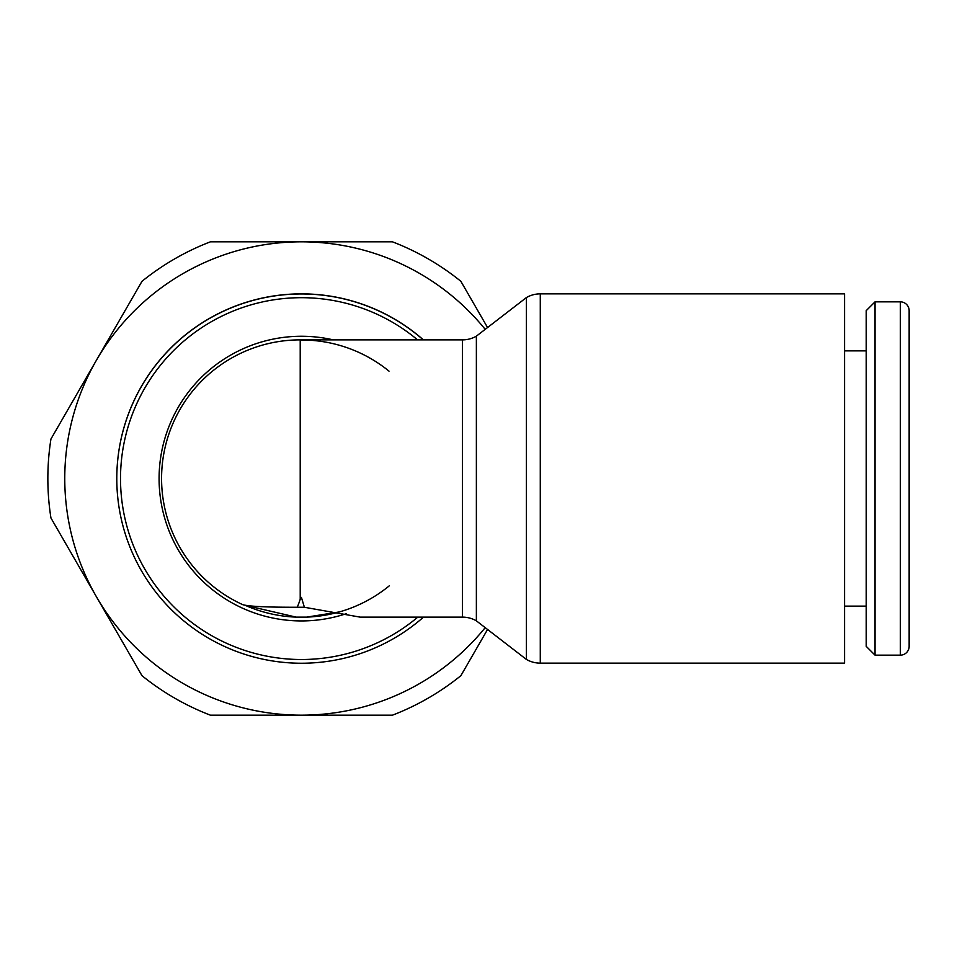 <?xml version="1.0" encoding="UTF-8"?>
<svg xmlns="http://www.w3.org/2000/svg" width="957" height="957" viewBox="0 0 957 957"><rect width="100%" height="100%" fill="white"/><g stroke="black" fill="none" stroke-linecap="round" stroke-linejoin="round"><path stroke-width="1.44" d="M900.322 655.162A8.828 8.828 0 0 0 909.15 646.334L909.15 310.666A8.828 8.828 0 0 0 900.322 301.838L900.322 655.162L875.045 655.162L875.045 301.838L900.322 301.838M875.045 301.838L866.205 310.666L866.205 646.334L875.045 655.162M540.274 293.859L844.576 293.859L844.576 663.141L540.274 663.141A27.729 27.729 0 0 1 526.41 659.433L526.41 297.567A27.729 27.729 0 0 1 540.274 293.859L540.274 663.141M300.211 339.879L300.211 599.309A138.621 19.008 -85.2 0 1 297.232 607.252C266.955 607.3 248.808 606.439 242.767 604.668A138.621 138.621 0 0 1 300.211 339.879L462.506 339.879A27.729 27.729 0 0 0 476.371 336.158L476.371 620.842L526.41 659.433M462.506 339.879L462.506 617.121A27.729 27.729 0 0 1 476.371 620.842M417.814 617.121A180.933 180.933 0 0 1 120.51 478.596A180.933 180.933 0 0 1 417.575 339.879M116.79 478.596A184.641 184.641 0 0 0 423.508 617.121A184.641 184.641 0 0 1 116.79 478.596A184.641 184.641 0 0 1 423.281 339.879M346.35 613.664A142.342 142.342 0 0 1 159.089 478.596A142.342 142.342 0 0 1 333.299 339.879M296.132 617.121A138.621 138.621 0 0 1 245.136 605.279L296.132 617.121L306.73 617.121A138.621 138.621 0 0 1 296.132 617.121A138.621 138.621 0 0 0 306.73 617.121L339.412 611.918M423.401 339.879A184.641 184.641 0 0 0 116.79 478.548M50.948 439A253.581 253.581 0 0 0 50.948 518L96.466 596.833A236.678 236.678 0 0 1 96.466 360.167L50.948 439M297.232 607.252L304.386 607.264L360.095 617.121L462.506 617.121M300.211 599.309L301.431 597.419L304.386 607.264M485.199 627.648A236.678 236.678 0 0 1 96.466 596.833L141.983 675.678A253.581 253.581 0 0 0 210.396 715.178L392.466 715.178A253.581 253.581 0 0 0 460.879 675.678L487.556 629.467M487.556 327.533L460.879 281.322A253.581 253.581 0 0 0 392.466 241.822L210.396 241.822A253.581 253.581 0 0 0 141.983 281.322L96.466 360.167A236.678 236.678 0 0 1 485.199 329.352M389.26 585.851A138.621 138.621 0 0 1 306.73 617.121A138.621 138.621 0 0 0 389.26 585.851M301.431 339.974A138.621 138.621 0 0 1 389.02 371.149A138.621 138.621 0 0 0 301.431 339.974M844.576 606.14L866.205 606.14M476.371 336.158L526.41 297.567M844.576 350.86L866.205 350.86"/></g></svg>
